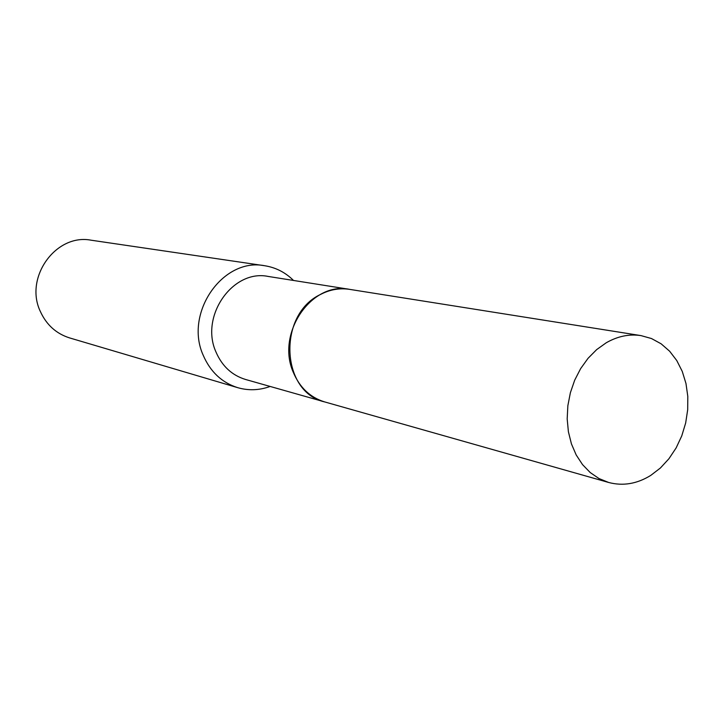 <?xml version="1.0" encoding="UTF-8"?>
<svg xmlns="http://www.w3.org/2000/svg" width="724" height="724" viewBox="0 0 724 724"><rect width="100%" height="100%" fill="white"/><g stroke="black" fill="none" stroke-linecap="round" stroke-linejoin="round"><path stroke-width="1.09" d="M650.749 475.406C637.002 483.894 622.975 486.247 608.658 482.474L599.019 478.564L590.223 472.555L582.53 464.609L576.195 454.962L571.435 443.893L568.394 431.739L567.182 418.888L567.851 405.73L570.385 392.689L574.693 380.181L580.648 368.597L588.051 358.308L596.657 349.62L606.196 342.796C617.635 336.235 629.237 333.836 641.021 335.61L651.491 338.542L661.139 343.819L669.655 351.24L676.768 360.543L682.261 371.412L685.972 383.494L687.8 396.399L687.691 409.712L685.664 423.006L681.764 435.884L676.135 447.921L668.931 458.745L660.388 468.012L650.749 475.406M608.658 482.474L324.741 401.938C280.803 392.354 277.319 314.614 320.497 294.46C329.945 289.555 339.628 287.853 349.547 289.356L641.021 335.61M324.696 401.929L324.66 401.911C310.162 397.467 299.682 387.539 293.211 372.136C275.953 333.103 311.736 281.247 349.466 289.338L349.502 289.347M270.142 386.453C259.364 390.354 248.567 390.77 237.771 387.684L69.613 337.918C56.282 333.692 46.544 324.922 40.417 311.628C23.928 277.654 55.884 233.264 91.143 240.205L264.64 265.726C275.735 267.473 285.365 272.378 293.501 280.459M237.771 387.684C221.942 382.661 210.44 371.892 203.263 355.394C183.941 313.184 222.82 257.31 264.64 265.726M324.66 401.911L245.545 379.476C231.952 375.303 222.096 366.154 215.978 352.009C199.67 316.207 232.847 268.93 268.251 276.45L349.466 289.338"/></g></svg>
